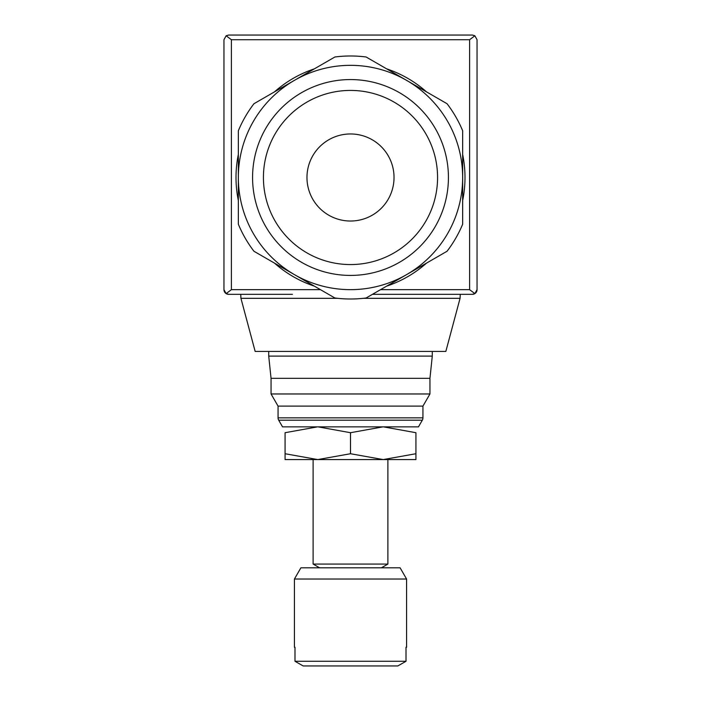 <?xml version="1.0" encoding="UTF-8"?>
<svg xmlns="http://www.w3.org/2000/svg" width="701" height="701" viewBox="0 0 701 701"><rect width="100%" height="100%" fill="white"/><g stroke="black" fill="none" stroke-linecap="round" stroke-linejoin="round"><path stroke-width="1.05" d="M350.5 65.333A112.16 112.16 0 0 1 406.58 80.361L366.106 56.991A121.51 121.51 0 0 0 334.894 56.991L253.946 103.73A121.51 121.51 0 0 0 238.34 130.763L238.34 224.224A121.51 121.51 0 0 0 253.946 251.256L334.894 297.995A121.51 121.51 0 0 0 366.106 297.995L406.58 274.626A112.16 112.16 0 0 1 238.34 177.493A112.16 112.16 0 0 1 350.5 65.333M337.619 298.319L240.934 298.319L255.164 351.438L445.836 351.438L460.066 298.319L363.381 298.319M460.066 298.319L460.277 294.324L408.56 294.324M406.01 661.28L397.826 665.95L303.174 665.95L294.99 661.28L294.99 647.26L294.42 647.26L294.42 579.026L406.58 579.026L406.58 647.26L406.01 647.26L406.01 661.28L294.99 661.28M406.58 579.026L400.105 567.81L300.895 567.81L294.42 579.026M381.414 567.81L387.89 564.068L313.11 564.068L313.11 459.576M422.309 420.197L418.462 426.865L282.538 426.865L278.691 420.197A4.67 4.67 0 0 1 278.06 417.857L422.94 417.857A4.67 4.67 0 0 1 422.309 420.197L278.691 420.197M422.94 406.116L278.06 406.116L271.05 393.971L429.95 393.971L422.94 406.116L422.94 417.857M429.95 378.338L271.05 378.338L268.72 356.108L432.28 356.108L429.95 378.338L429.95 393.971M350.5 453.731L317.79 459.576L383.21 459.576L350.5 453.731L350.5 432.71L382.948 426.865M318.052 426.865L350.5 432.71M394.032 177.493A43.532 43.532 0 0 1 350.5 221.025A43.532 43.532 0 0 1 306.968 177.493A43.532 43.532 0 0 1 350.5 133.961A43.532 43.532 0 0 1 394.032 177.493M350.5 264.566A87.073 87.073 0 0 1 263.427 177.493A87.073 87.073 0 0 1 350.5 90.42A87.073 87.073 0 0 1 437.573 177.493A87.073 87.073 0 0 1 350.5 264.566M350.5 275.423A97.93 97.93 0 0 1 252.57 177.493A97.93 97.93 0 0 1 350.5 79.563A97.93 97.93 0 0 1 448.43 177.493A97.93 97.93 0 0 1 350.5 275.423M292.44 294.324L228.622 294.324A4.67 4.67 0 0 1 223.952 289.653L223.952 39.72L226.134 35.769L231.4 39.72L226.134 35.769L228.622 35.05L472.378 35.05L474.866 35.769L469.6 39.72L474.866 35.769L477.048 39.72L477.048 289.653A4.67 4.67 0 0 1 472.378 294.324L453.012 294.324M477.048 289.653L474.866 293.605L472.378 294.324L372.459 294.324M247.988 294.324L228.622 294.324L247.988 294.324M320.445 289.653L231.4 289.653L226.134 293.605L223.952 289.653L223.952 39.72M226.134 293.605L228.622 294.324M415.93 432.719C415.93 424.885 415.93 424.885 415.93 432.719M383.482 426.865L415.93 432.71L415.93 453.731C415.93 461.556 415.93 461.556 415.93 453.722L383.21 459.576L415.93 459.576M285.07 459.576L317.79 459.576L285.07 453.731C285.07 461.556 285.07 461.556 285.07 453.722L285.07 432.71L317.518 426.865M285.07 432.719C285.07 424.885 285.07 424.885 285.07 432.719M462.66 130.763A121.51 121.51 0 0 0 447.054 103.73L406.58 80.361A112.16 112.16 0 0 1 406.58 274.626L447.054 251.256A121.51 121.51 0 0 0 462.66 224.224L462.66 130.763M474.866 293.605L469.6 289.653L380.555 289.653M477.048 177.493L477.048 39.72M238.34 200.504A114.5 114.5 0 0 1 238.34 154.483M274.494 91.866A114.5 114.5 0 0 1 314.346 68.856M386.654 68.856A114.5 114.5 0 0 1 426.506 91.866M462.66 154.483A114.5 114.5 0 0 1 462.66 200.504M426.506 263.12A114.5 114.5 0 0 1 386.654 286.131M314.346 286.131A114.5 114.5 0 0 1 274.494 263.12M231.4 289.653L231.4 39.72L469.6 39.72L469.6 289.653M387.89 459.576L387.89 564.068M432.28 351.438L432.28 356.108M268.72 351.438L268.72 356.108M271.05 378.338L271.05 393.971M278.06 406.116L278.06 417.857M319.586 567.81L313.11 564.068M240.934 298.319L240.723 294.324"/></g></svg>
